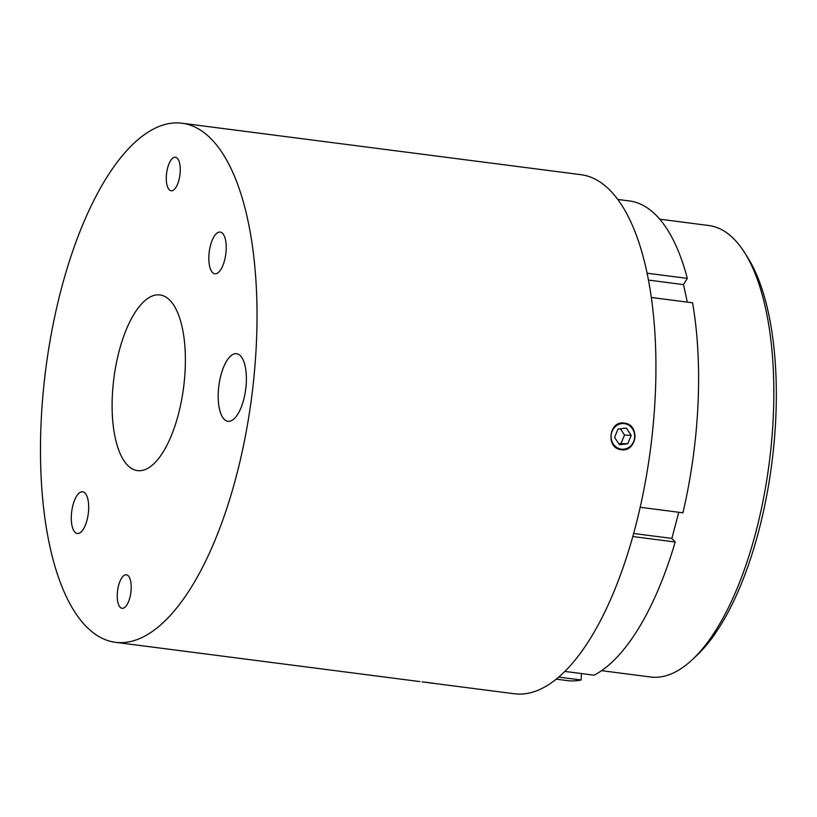 <?xml version="1.0" encoding="UTF-8"?>
<svg xmlns="http://www.w3.org/2000/svg" width="817" height="817" viewBox="0 0 817 817"><rect width="100%" height="100%" fill="white"/><g stroke="black" fill="none" stroke-linecap="round" stroke-linejoin="round"><path stroke-width="1.23" d="M618.04 448.165A12.847 11.795 93.2 0 0 633.645 441.568A12.847 11.795 93.2 0 0 627.742 424.636A12.847 11.795 93.2 0 0 612.137 431.233A12.847 11.795 93.2 0 0 618.04 448.165M624.311 423.114L623.514 423.043A13.378 12.265 -86.8 0 1 624.239 423.114A13.378 12.265 -86.8 0 1 627.732 424.146A13.378 12.265 -86.8 0 1 634.605 439.434A13.378 12.265 -86.8 0 1 622.013 449.748L621.196 449.677C605.55 448.472 608.849 420.285 624.311 423.114C640.242 424.319 636.984 452.506 621.196 449.677M601.547 670.665L650.536 676.987A227.606 90.36 -82.7 0 0 692.173 659.779A227.606 90.36 -82.7 0 0 717.602 627.385A227.606 90.36 -82.7 0 0 744.675 252.719A227.606 90.36 -82.7 0 0 708.768 225.512L659.779 219.191M744.675 252.719L747.821 257.712A222.561 88.359 97.3 0 1 721.35 624.065A222.561 88.359 97.3 0 1 696.492 655.745L692.173 659.779M219.967 232.048A21.028 8.344 -82.7 0 0 209.203 252.147A21.028 8.344 -82.7 0 0 214.83 273.777A21.028 8.344 -82.7 0 0 215.065 273.797A21.028 8.344 -82.7 0 0 225.839 253.689A21.028 8.344 -82.7 0 0 220.212 232.069A21.028 8.344 -82.7 0 0 219.967 232.048M82.435 491.752A21.028 8.344 -82.7 0 0 71.671 511.861A21.028 8.344 -82.7 0 0 77.298 533.491A21.028 8.344 -82.7 0 0 77.533 533.511A21.028 8.344 -82.7 0 0 88.307 513.403A21.028 8.344 -82.7 0 0 82.68 491.773A21.028 8.344 -82.7 0 0 82.435 491.752M422.144 681.878L432.438 683.094L422.144 681.878M236.256 353.679A34.069 13.521 -82.7 0 0 218.782 386.472A34.069 13.521 -82.7 0 0 228.096 421.306A34.069 13.521 -82.7 0 0 228.311 421.327A34.069 13.521 -82.7 0 0 245.733 388.974A34.069 13.521 -82.7 0 0 236.818 353.741A34.069 13.521 -82.7 0 0 236.256 353.679M175.246 157.221A16.902 6.71 -82.7 0 0 166.586 173.388A16.902 6.71 -82.7 0 0 171.11 190.77A16.902 6.71 -82.7 0 0 171.304 190.79A16.902 6.71 -82.7 0 0 179.965 174.624A16.902 6.71 -82.7 0 0 175.441 157.232A16.902 6.71 -82.7 0 0 175.246 157.221M126.196 574.76A16.902 6.71 -82.7 0 0 117.536 590.926A16.902 6.71 -82.7 0 0 122.06 608.318A16.902 6.71 -82.7 0 0 122.254 608.338A16.902 6.71 -82.7 0 0 130.914 592.172A16.902 6.71 -82.7 0 0 126.39 574.78A16.902 6.71 -82.7 0 0 126.196 574.76M159.08 294.855A88.553 35.162 -82.7 0 0 113.655 380.099A88.553 35.162 -82.7 0 0 137.879 470.653A88.553 35.162 -82.7 0 0 138.42 470.694A88.553 35.162 -82.7 0 0 183.702 386.594A88.553 35.162 -82.7 0 0 160.53 295.019A88.553 35.162 -82.7 0 0 159.08 294.855M179.27 122.979A261.675 103.892 97.3 0 1 182.222 123.255A261.675 103.892 97.3 0 1 252.249 392.364A261.675 103.892 97.3 0 1 118.23 642.571A261.675 103.892 97.3 0 1 115.279 642.295A261.675 103.892 97.3 0 1 45.252 373.195A261.675 103.892 97.3 0 1 179.27 122.979M433.092 683.073L432.438 683.094M182.222 123.255L581.132 174.705A261.675 103.892 97.3 0 1 651.159 443.805A261.675 103.892 97.3 0 1 517.141 694.021A261.675 103.892 97.3 0 1 514.189 693.745L424.626 682.195M564.7 671.4L594.102 675.189A241.822 96.008 -82.7 0 0 675.199 542.008L671.86 538.413L633.583 533.481M671.86 538.413L678.774 512.259M687.291 302.116L683.523 284.612L648.586 280.098M556.091 679.141L567.56 680.612A241.822 96.008 -82.7 0 0 581.122 679.989L581.418 673.555M683.523 284.612L687.311 278.383A241.822 96.008 -82.7 0 0 629.427 200.941L617.948 199.46M640.13 507.275L682.92 512.8A241.822 96.008 -82.7 0 0 692.571 302.79L651.435 297.49M675.199 542.008L632.736 536.524M581.122 679.989L558.562 677.079M687.311 278.383L647.217 273.215M627.762 443.733L631.204 435.41L626.322 428.077L618.02 429.068L614.578 437.391L619.46 444.734L627.762 443.733L618.735 443.641M621.083 443.355L624.515 435.032L620.369 428.782M624.515 435.032L631.204 435.41M115.279 642.295L419.989 681.603"/></g></svg>
